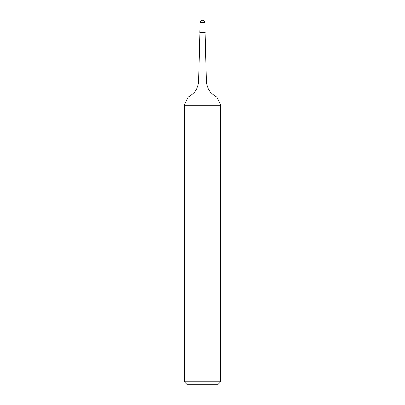 <?xml version="1.0" encoding="UTF-8"?>
<svg xmlns="http://www.w3.org/2000/svg" width="405" height="405" viewBox="0 0 405 405"><rect width="100%" height="100%" fill="white"/><g stroke="black" fill="none" stroke-linecap="round" stroke-linejoin="round"><path stroke-width="0.61" d="M199.817 32.4L205.183 32.4L199.817 32.4L200.07 22.614L199.817 32.4L205.082 32.501L206.353 81C206.828 88.336 210.337 93.682 216.872 97.043L188.128 97.043L184.275 105.3L220.725 105.3L216.872 97.043M220.725 381.712L217.688 384.75L187.312 384.75L184.275 381.712L220.725 381.712L220.725 105.3M202.5 20.25A2.43 2.43 0 0 0 200.07 22.614L204.93 22.614A2.43 2.43 0 0 0 202.5 20.25A2.43 2.43 0 0 0 200.07 22.614M188.128 97.043C194.663 93.687 198.172 88.336 198.647 81L206.353 81M204.93 22.614L205.082 32.501M184.275 381.712L184.275 105.3M199.918 32.501L198.647 81"/></g></svg>
